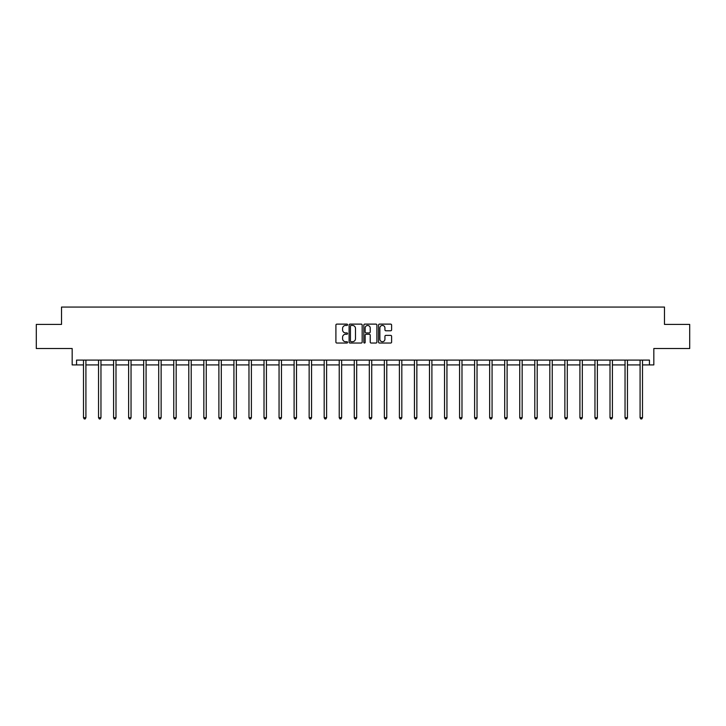 <?xml version="1.0" encoding="UTF-8"?>
<svg xmlns="http://www.w3.org/2000/svg" width="726" height="726" viewBox="0 0 726 726"><rect width="100%" height="100%" fill="white"/><g stroke="black" fill="none" stroke-linecap="round" stroke-linejoin="round"><path stroke-width="1.09" d="M347.572 324.776A0.662 0.662 0 0 0 346.91 324.114L336.855 324.114A0.944 0.944 0 0 0 335.902 325.057L335.902 342.1A0.944 0.944 0 0 0 336.855 343.044L346.91 343.044A0.662 0.662 0 0 0 347.572 342.382A0.662 0.662 0 0 0 346.91 341.719L345.612 341.719A3.031 3.031 0 0 1 342.581 338.688L342.581 337.272A3.031 3.031 0 0 1 345.612 334.241L346.91 334.241A0.662 0.662 0 0 0 347.572 333.579A0.662 0.662 0 0 0 346.91 332.916L345.612 332.916A3.031 3.031 0 0 1 342.581 329.885L342.581 328.47A3.031 3.031 0 0 1 345.612 325.439L346.91 325.439A0.662 0.662 0 0 0 347.572 324.776M76.557 364.915L76.557 360.096L649.443 360.096L649.443 364.915L653.827 364.915L653.827 348.525L689.7 348.525L689.7 324.422L664.481 324.422L664.481 307.062L61.519 307.062L61.519 324.422L36.3 324.422L36.3 348.525L72.173 348.525L72.173 364.915L83.499 364.915M390.661 330.784A0.944 0.944 0 0 0 391.604 329.84L391.604 325.057A0.944 0.944 0 0 0 390.661 324.114L379.489 324.114A0.944 0.944 0 0 0 378.545 325.057L378.545 342.1A0.944 0.944 0 0 0 379.489 343.044L390.661 343.044A0.944 0.944 0 0 0 391.604 342.1L391.604 336.329A0.944 0.944 0 0 0 390.661 335.376L385.878 335.376A0.944 0.944 0 0 0 384.934 336.329L384.934 339.187A2.532 2.532 0 0 1 382.402 341.719A2.532 2.532 0 0 1 379.87 339.187L379.87 327.97A2.532 2.532 0 0 1 382.402 325.439A2.532 2.532 0 0 1 384.934 327.97L384.934 329.84A0.944 0.944 0 0 0 385.878 330.784L390.661 330.784M362.174 325.057A0.944 0.944 0 0 0 361.221 324.114L350.059 324.114A0.944 0.944 0 0 0 349.106 325.057L349.106 342.1A0.944 0.944 0 0 0 350.059 343.044L361.221 343.044A0.944 0.944 0 0 0 362.174 342.1L362.174 325.057M364.779 324.114L375.941 324.114A0.944 0.944 0 0 1 376.894 325.057L376.894 342.1A0.944 0.944 0 0 1 375.941 343.044L371.167 343.044A0.944 0.944 0 0 1 370.215 342.1L370.215 335.185A0.944 0.944 0 0 0 369.271 334.241L366.104 334.241A0.944 0.944 0 0 0 365.151 335.185L365.151 342.382A0.662 0.662 0 0 1 364.488 343.044A0.662 0.662 0 0 1 363.826 342.382L363.826 325.057A0.944 0.944 0 0 1 364.779 324.114M85.913 364.915L98.545 364.915M100.959 364.915L113.592 364.915M115.997 364.915L128.629 364.915M131.043 364.915L143.675 364.915M146.08 364.915L158.713 364.915M161.127 364.915L173.759 364.915M176.173 364.915L188.805 364.915M191.21 364.915L203.843 364.915M206.257 364.915L218.889 364.915M221.294 364.915L233.926 364.915M236.34 364.915L248.973 364.915M251.387 364.915L264.019 364.915M266.424 364.915L279.056 364.915M281.47 364.915L294.103 364.915M296.517 364.915L309.149 364.915M311.554 364.915L324.186 364.915M326.6 364.915L339.233 364.915M341.637 364.915L354.27 364.915M356.684 364.915L369.316 364.915M371.73 364.915L384.363 364.915M386.767 364.915L399.4 364.915M401.814 364.915L414.446 364.915M416.851 364.915L429.483 364.915M431.897 364.915L444.53 364.915M446.944 364.915L459.576 364.915M461.981 364.915L474.613 364.915M477.027 364.915L489.66 364.915M492.074 364.915L504.706 364.915M507.111 364.915L519.743 364.915M522.157 364.915L534.79 364.915M537.195 364.915L549.827 364.915M552.241 364.915L564.873 364.915M567.287 364.915L579.92 364.915M582.325 364.915L594.957 364.915M597.371 364.915L610.003 364.915M612.408 364.915L625.041 364.915M627.455 364.915L640.087 364.915M642.501 364.915L649.443 364.915M351.094 325.439A0.662 0.662 0 0 0 350.431 326.101L350.431 341.057A0.662 0.662 0 0 0 351.094 341.719L352.473 341.719A3.031 3.031 0 0 0 355.495 338.688L355.495 328.47A3.031 3.031 0 0 0 352.473 325.439L351.094 325.439M370.215 328.016A2.532 2.532 0 0 0 367.683 325.484A2.532 2.532 0 0 0 365.151 328.016L365.151 331.973A0.944 0.944 0 0 0 366.104 332.916L369.271 332.916A0.944 0.944 0 0 0 370.215 331.973L370.215 328.016M86.04 360.096L85.986 360.241A0.962 0.962 0 0 0 85.913 360.595L85.913 417.686L83.499 417.686L83.499 360.595A0.962 0.962 0 0 0 83.436 360.241L83.372 360.096M85.913 417.686L85.187 418.938L84.225 418.938L83.499 417.686M101.086 360.096L101.023 360.241A0.962 0.962 0 0 0 100.959 360.595L100.959 417.686L98.545 417.686L98.545 360.595A0.962 0.962 0 0 0 98.473 360.241L98.418 360.096M100.959 417.686L100.233 418.938L99.271 418.938L98.545 417.686M116.124 360.096L116.069 360.241A0.962 0.962 0 0 0 115.997 360.595L115.997 417.686L113.592 417.686L113.592 360.595A0.962 0.962 0 0 0 113.519 360.241L113.465 360.096M115.997 417.686L115.271 418.938L114.309 418.938L113.592 417.686M131.17 360.096L131.107 360.241A0.962 0.962 0 0 0 131.043 360.595L131.043 417.686L128.629 417.686L128.629 360.595A0.962 0.962 0 0 0 128.556 360.241L128.502 360.096M131.043 417.686L130.317 418.938L129.355 418.938L128.629 417.686M146.207 360.096L146.153 360.241A0.962 0.962 0 0 0 146.08 360.595L146.08 417.686L143.675 417.686L143.675 360.595A0.962 0.962 0 0 0 143.603 360.241L143.548 360.096M146.08 417.686L145.363 418.938L144.392 418.938L143.675 417.686M161.254 360.096L161.199 360.241A0.962 0.962 0 0 0 161.127 360.595L161.127 417.686L158.713 417.686L158.713 360.595A0.962 0.962 0 0 0 158.649 360.241L158.586 360.096M161.127 417.686L160.401 418.938L159.439 418.938L158.713 417.686M176.3 360.096L176.236 360.241A0.962 0.962 0 0 0 176.173 360.595L176.173 417.686L173.759 417.686L173.759 360.595A0.962 0.962 0 0 0 173.686 360.241L173.632 360.096M176.173 417.686L175.447 418.938L174.485 418.938L173.759 417.686M191.337 360.096L191.283 360.241A0.962 0.962 0 0 0 191.21 360.595L191.21 417.686L188.805 417.686L188.805 360.595A0.962 0.962 0 0 0 188.733 360.241L188.678 360.096M191.21 417.686L190.493 418.938L189.522 418.938L188.805 417.686M206.384 360.096L206.329 360.241A0.962 0.962 0 0 0 206.257 360.595L206.257 417.686L203.843 417.686L203.843 360.595A0.962 0.962 0 0 0 203.779 360.241L203.716 360.096M206.257 417.686L205.531 418.938L204.569 418.938L203.843 417.686M221.421 360.096L221.366 360.241A0.962 0.962 0 0 0 221.294 360.595L221.294 417.686L218.889 417.686L218.889 360.595A0.962 0.962 0 0 0 218.816 360.241L218.762 360.096M221.294 417.686L220.577 418.938L219.615 418.938L218.889 417.686M236.467 360.096L236.413 360.241A0.962 0.962 0 0 0 236.34 360.595L236.34 417.686L233.926 417.686L233.926 360.595A0.962 0.962 0 0 0 233.863 360.241L233.799 360.096M236.34 417.686L235.614 418.938L234.652 418.938L233.926 417.686M251.514 360.096L251.45 360.241A0.962 0.962 0 0 0 251.387 360.595L251.387 417.686L248.973 417.686L248.973 360.595A0.962 0.962 0 0 0 248.9 360.241L248.846 360.096M251.387 417.686L250.661 418.938L249.699 418.938L248.973 417.686M266.551 360.096L266.496 360.241A0.962 0.962 0 0 0 266.424 360.595L266.424 417.686L264.019 417.686L264.019 360.595A0.962 0.962 0 0 0 263.946 360.241L263.892 360.096M266.424 417.686L265.707 418.938L264.736 418.938L264.019 417.686M281.597 360.096L281.543 360.241A0.962 0.962 0 0 0 281.47 360.595L281.47 417.686L279.056 417.686L279.056 360.595A0.962 0.962 0 0 0 278.993 360.241L278.929 360.096M281.47 417.686L280.744 418.938L279.782 418.938L279.056 417.686M296.644 360.096L296.58 360.241A0.962 0.962 0 0 0 296.517 360.595L296.517 417.686L294.103 417.686L294.103 360.595A0.962 0.962 0 0 0 294.03 360.241L293.976 360.096M296.517 417.686L295.791 418.938L294.829 418.938L294.103 417.686M311.681 360.096L311.626 360.241A0.962 0.962 0 0 0 311.554 360.595L311.554 417.686L309.149 417.686L309.149 360.595A0.962 0.962 0 0 0 309.076 360.241L309.022 360.096M311.554 417.686L310.828 418.938L309.866 418.938L309.149 417.686M326.727 360.096L326.664 360.241A0.962 0.962 0 0 0 326.6 360.595L326.6 417.686L324.186 417.686L324.186 360.595A0.962 0.962 0 0 0 324.114 360.241L324.059 360.096M326.6 417.686L325.874 418.938L324.912 418.938L324.186 417.686M341.764 360.096L341.71 360.241A0.962 0.962 0 0 0 341.637 360.595L341.637 417.686L339.233 417.686L339.233 360.595A0.962 0.962 0 0 0 339.16 360.241L339.106 360.096M341.637 417.686L340.921 418.938L339.95 418.938L339.233 417.686M356.811 360.096L356.756 360.241A0.962 0.962 0 0 0 356.684 360.595L356.684 417.686L354.27 417.686L354.27 360.595A0.962 0.962 0 0 0 354.206 360.241L354.143 360.096M356.684 417.686L355.958 418.938L354.996 418.938L354.27 417.686M371.857 360.096L371.794 360.241A0.962 0.962 0 0 0 371.73 360.595L371.73 417.686L369.316 417.686L369.316 360.595A0.962 0.962 0 0 0 369.244 360.241L369.189 360.096M371.73 417.686L371.004 418.938L370.042 418.938L369.316 417.686M386.894 360.096L386.84 360.241A0.962 0.962 0 0 0 386.767 360.595L386.767 417.686L384.363 417.686L384.363 360.595A0.962 0.962 0 0 0 384.29 360.241L384.235 360.096M386.767 417.686L386.05 418.938L385.079 418.938L384.363 417.686M401.941 360.096L401.886 360.241A0.962 0.962 0 0 0 401.814 360.595L401.814 417.686L399.4 417.686L399.4 360.595A0.962 0.962 0 0 0 399.336 360.241L399.273 360.096M401.814 417.686L401.088 418.938L400.126 418.938L399.4 417.686M416.978 360.096L416.924 360.241A0.962 0.962 0 0 0 416.851 360.595L416.851 417.686L414.446 417.686L414.446 360.595A0.962 0.962 0 0 0 414.374 360.241L414.319 360.096M416.851 417.686L416.134 418.938L415.172 418.938L414.446 417.686M432.024 360.096L431.97 360.241A0.962 0.962 0 0 0 431.897 360.595L431.897 417.686L429.483 417.686L429.483 360.595A0.962 0.962 0 0 0 429.42 360.241L429.356 360.096M431.897 417.686L431.171 418.938L430.209 418.938L429.483 417.686M447.071 360.096L447.007 360.241A0.962 0.962 0 0 0 446.944 360.595L446.944 417.686L444.53 417.686L444.53 360.595A0.962 0.962 0 0 0 444.457 360.241L444.403 360.096M446.944 417.686L446.218 418.938L445.256 418.938L444.53 417.686M462.108 360.096L462.054 360.241A0.962 0.962 0 0 0 461.981 360.595L461.981 417.686L459.576 417.686L459.576 360.595A0.962 0.962 0 0 0 459.504 360.241L459.449 360.096M461.981 417.686L461.264 418.938L460.293 418.938L459.576 417.686M477.154 360.096L477.1 360.241A0.962 0.962 0 0 0 477.027 360.595L477.027 417.686L474.613 417.686L474.613 360.595A0.962 0.962 0 0 0 474.55 360.241L474.486 360.096M477.027 417.686L476.301 418.938L475.339 418.938L474.613 417.686M492.201 360.096L492.137 360.241A0.962 0.962 0 0 0 492.074 360.595L492.074 417.686L489.66 417.686L489.66 360.595A0.962 0.962 0 0 0 489.587 360.241L489.533 360.096M492.074 417.686L491.348 418.938L490.386 418.938L489.66 417.686M507.238 360.096L507.184 360.241A0.962 0.962 0 0 0 507.111 360.595L507.111 417.686L504.706 417.686L504.706 360.595A0.962 0.962 0 0 0 504.634 360.241L504.579 360.096M507.111 417.686L506.385 418.938L505.423 418.938L504.706 417.686M522.284 360.096L522.221 360.241A0.962 0.962 0 0 0 522.157 360.595L522.157 417.686L519.743 417.686L519.743 360.595A0.962 0.962 0 0 0 519.671 360.241L519.616 360.096M522.157 417.686L521.431 418.938L520.469 418.938L519.743 417.686M537.322 360.096L537.267 360.241A0.962 0.962 0 0 0 537.195 360.595L537.195 417.686L534.79 417.686L534.79 360.595A0.962 0.962 0 0 0 534.717 360.241L534.663 360.096M537.195 417.686L536.478 418.938L535.507 418.938L534.79 417.686M552.368 360.096L552.314 360.241A0.962 0.962 0 0 0 552.241 360.595L552.241 417.686L549.827 417.686L549.827 360.595A0.962 0.962 0 0 0 549.763 360.241L549.7 360.096M552.241 417.686L551.515 418.938L550.553 418.938L549.827 417.686M567.414 360.096L567.351 360.241A0.962 0.962 0 0 0 567.287 360.595L567.287 417.686L564.873 417.686L564.873 360.595A0.962 0.962 0 0 0 564.801 360.241L564.746 360.096M567.287 417.686L566.561 418.938L565.599 418.938L564.873 417.686M582.452 360.096L582.397 360.241A0.962 0.962 0 0 0 582.325 360.595L582.325 417.686L579.92 417.686L579.92 360.595A0.962 0.962 0 0 0 579.847 360.241L579.793 360.096M582.325 417.686L581.608 418.938L580.637 418.938L579.92 417.686M597.498 360.096L597.444 360.241A0.962 0.962 0 0 0 597.371 360.595L597.371 417.686L594.957 417.686L594.957 360.595A0.962 0.962 0 0 0 594.893 360.241L594.83 360.096M597.371 417.686L596.645 418.938L595.683 418.938L594.957 417.686M612.535 360.096L612.481 360.241A0.962 0.962 0 0 0 612.408 360.595L612.408 417.686L610.003 417.686L610.003 360.595A0.962 0.962 0 0 0 609.931 360.241L609.876 360.096M612.408 417.686L611.691 418.938L610.729 418.938L610.003 417.686M627.582 360.096L627.527 360.241A0.962 0.962 0 0 0 627.455 360.595L627.455 417.686L625.041 417.686L625.041 360.595A0.962 0.962 0 0 0 624.977 360.241L624.914 360.096M627.455 417.686L626.729 418.938L625.767 418.938L625.041 417.686M642.628 360.096L642.564 360.241A0.962 0.962 0 0 0 642.501 360.595L642.501 417.686L640.087 417.686L640.087 360.595A0.962 0.962 0 0 0 640.014 360.241L639.96 360.096M642.501 417.686L641.775 418.938L640.813 418.938L640.087 417.686"/></g></svg>
